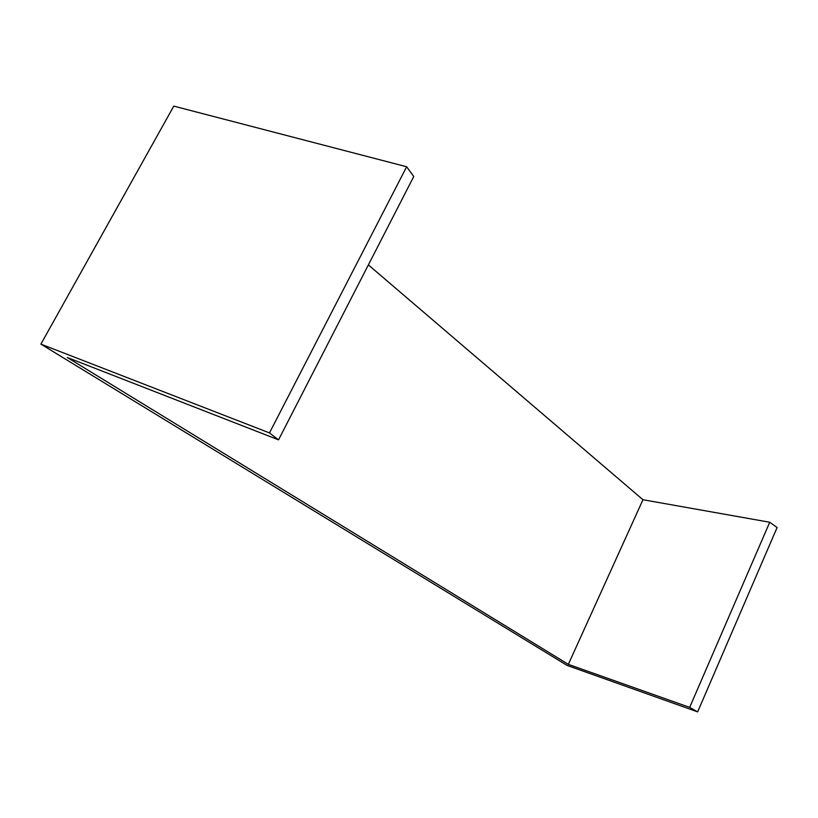 <?xml version="1.0" encoding="UTF-8"?>
<svg xmlns="http://www.w3.org/2000/svg" width="818" height="818" viewBox="0 0 818 818"><rect width="100%" height="100%" fill="white"/><g stroke="black" fill="none" stroke-linecap="round" stroke-linejoin="round"><path stroke-width="1.23" d="M406.648 166.76L269.47 432.916L40.9 344.122L173.784 106.115L406.648 166.76L413.765 176.514L278.539 439.849L67.301 357.497L568.336 664.369L642.958 499.726L368.376 264.909M568.336 664.369L689.676 707.376L769.728 522.252L642.958 499.726M40.9 344.122L567.14 665.443L697.652 711.885L777.1 527.528L769.728 522.252M689.676 707.376L697.652 711.885M278.539 439.849L269.47 432.916"/></g></svg>
